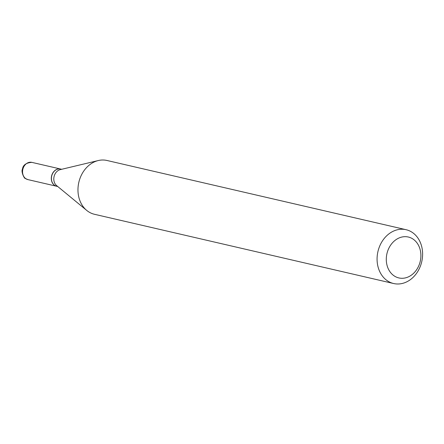<?xml version="1.0" encoding="UTF-8"?>
<svg xmlns="http://www.w3.org/2000/svg" width="444" height="444" viewBox="0 0 444 444"><rect width="100%" height="100%" fill="white"/><g stroke="black" fill="none" stroke-linecap="round" stroke-linejoin="round"><path stroke-width="0.67" d="M60.639 169.036A8.836 7.193 103 0 0 60.578 169.02A8.836 7.193 103 0 0 51.981 174.659A8.836 7.193 103 0 0 54.49 185.298A8.836 7.193 103 0 0 56.593 186.241A8.836 7.193 103 0 0 56.654 186.258M61.71 169.286L60.7 169.053A8.836 7.193 103 0 0 52.103 174.692A8.836 7.193 103 0 0 54.618 185.326A8.836 7.193 103 0 0 56.715 186.269L57.726 186.508M393.872 275.685A20.99 17.088 103 0 0 417.915 267.56A20.99 17.088 103 0 0 413.314 239.272A20.99 17.088 103 0 0 389.271 247.402A20.99 17.088 103 0 0 393.872 275.685M387.051 280.569A27.617 22.483 103 0 0 393.617 283.522A27.617 22.483 103 0 0 420.479 265.895A27.617 22.483 103 0 0 412.637 232.656A27.617 22.483 103 0 0 406.071 229.703A27.617 22.483 103 0 0 379.209 247.33A27.617 22.483 103 0 0 387.051 280.569M406.071 229.703L106.965 160.478A27.617 22.483 103 0 0 98.279 160.545A27.617 22.483 103 0 0 78.832 182.318A27.617 22.483 103 0 0 86.741 210.423A27.617 22.483 103 0 0 87.945 211.344A27.617 22.483 103 0 0 94.511 214.297L393.617 283.522M98.279 160.545L60.301 169.619A8.836 7.193 103 0 0 54.074 176.59A8.836 7.193 103 0 0 56.604 185.581L86.741 210.423M25.741 178.643A8.836 7.193 103 0 0 27.839 179.587L25.491 178.532C24.37 179.076 20.862 171.595 22.439 169.203C22.971 165.063 26.102 162.787 31.829 162.365A8.836 7.193 103 0 0 23.232 168.01A8.836 7.193 103 0 0 25.741 178.643M27.839 179.587L56.593 186.241M31.829 162.365L60.578 169.02"/></g></svg>
